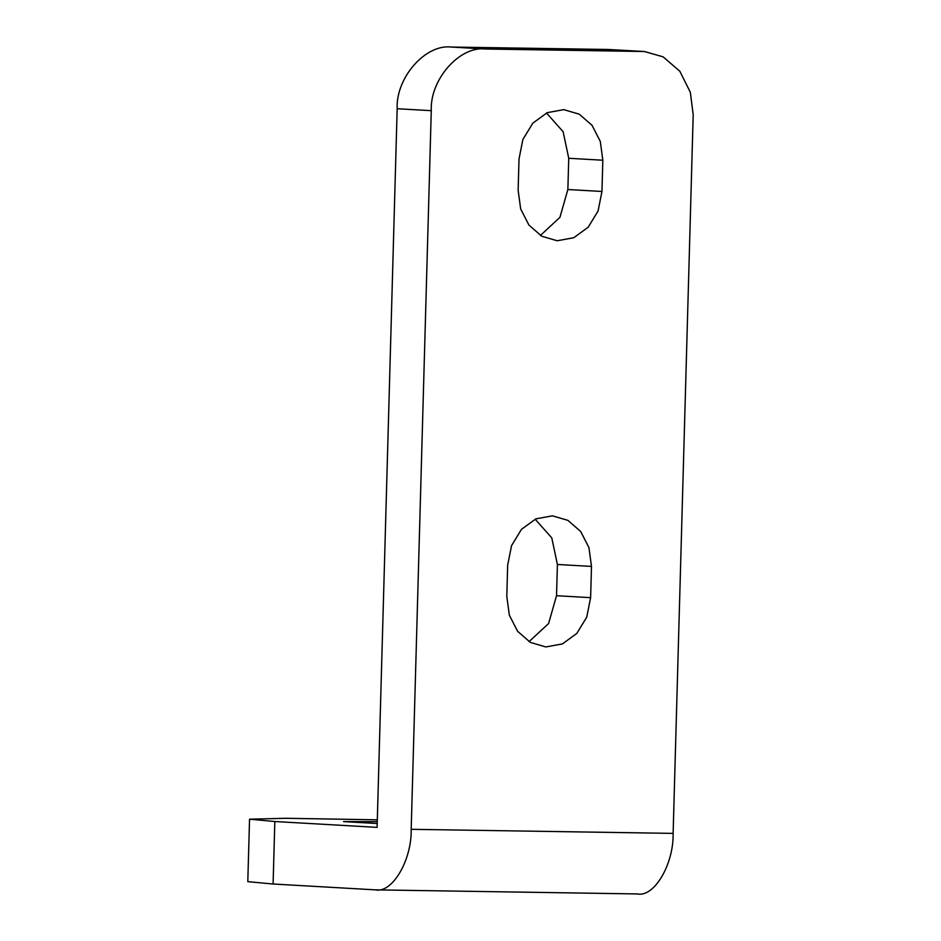 <?xml version="1.0" encoding="UTF-8"?>
<svg xmlns="http://www.w3.org/2000/svg" width="941" height="941" viewBox="0 0 941 941"><rect width="100%" height="100%" fill="white"/><g stroke="black" fill="none" stroke-linecap="round" stroke-linejoin="round"><path stroke-width="1.41" d="M638.069 893.95L375.353 889.857C392.15 893.621 411.852 860.321 411.193 829.315L673.121 833.385L693.199 114.743L690.329 92.253L679.814 71.234L663.123 56.848L644.385 51.508L485.403 49.003C459.561 45.803 429.79 79.726 431.272 110.673L397.173 108.733L377.106 827.374L274.831 821.517L249.541 819.188L285.688 818.282L377.317 819.823M377.212 823.528L343.512 821.599L377.259 821.669M397.173 108.733C395.702 77.774 425.473 43.851 451.304 47.05L485.403 49.003M642.562 51.437L608.474 49.485L644.385 51.508M546.486 112.991L563.118 131.705L568.74 158.276L567.87 189.517L559.93 217.347L540.393 235.45M601.958 191.47L598.088 210.96L588.16 227.24L573.763 237.732L557.19 240.767L541.734 236.226L528.936 225.087L520.667 208.949L518.138 190.176L519.02 158.923L522.89 139.444L532.818 123.165L547.215 112.673L563.788 109.638L579.244 114.179L592.042 125.318L600.311 141.456L602.828 160.229L601.958 191.47L567.87 189.517M535.147 519.185L551.779 537.887L557.401 564.471L556.531 595.712L548.591 623.542L529.054 641.644M590.619 597.664L586.737 617.143L576.809 633.422L562.424 643.915L545.851 646.949L530.383 642.421L517.585 631.27L509.328 615.132L506.799 596.359L507.67 565.118L511.551 545.639L521.467 529.348L535.864 518.867L552.438 515.833L567.905 520.361L580.691 531.512L588.96 547.638L591.489 566.411L590.619 597.664L556.531 595.712M608.474 49.485L451.304 47.05M673.121 833.385C673.791 864.391 654.077 897.679 637.292 893.926M375.353 889.857L273.09 884.011L247.801 881.67L249.541 819.188M431.272 110.673L411.193 829.315M568.74 158.276L602.828 160.229M557.401 564.471L591.489 566.411M274.831 821.517L273.09 884.011"/></g></svg>
